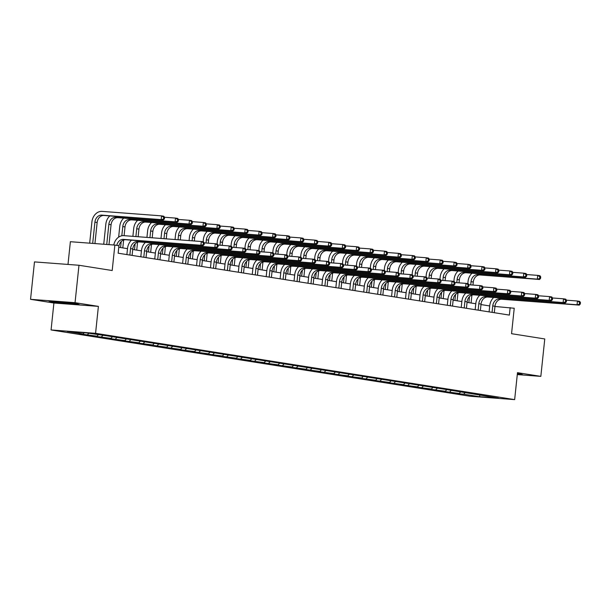 <?xml version="1.0" encoding="UTF-8"?>
<svg xmlns="http://www.w3.org/2000/svg" width="611" height="611" viewBox="0 0 611 611"><rect width="100%" height="100%" fill="white"/><g stroke="black" fill="none" stroke-linecap="round" stroke-linejoin="round"><path stroke-width="0.92" d="M30.55 299.321L53.905 303.018L98.394 306.378L75.046 302.682L30.55 299.321L34.483 261.905L78.979 265.266L112.195 270.52L114.868 245.08L70.38 241.712L67.989 264.433M75.046 302.682L78.979 265.266M517.288 374.589L540.834 376.368L544.768 338.952L511.552 333.698L514.225 308.257L494.956 306.462M51.072 329.955L470.157 396.256L514.653 399.617L95.568 333.316L51.072 329.955L53.905 303.018M465.032 392.758L463.665 394.171L459.632 393.866L459.732 392.911M479.963 395.034L479.467 396.676L463.665 394.171M460.511 392.102L459.197 393.469L455.172 393.163L459.632 393.866M459.197 393.469L445.702 391.666L445.801 390.712M446.58 389.902L445.266 391.261L441.241 390.956L445.702 391.666M445.266 391.261L431.771 389.459L431.87 388.504M432.649 387.695L431.335 389.062L427.303 388.756L431.771 389.459M431.335 389.062L417.84 387.259L417.939 386.297M418.718 385.495L417.405 386.855L413.372 386.549L417.84 387.259M417.405 386.855L403.909 385.052L404.008 384.098M404.788 383.288L403.474 384.655L399.441 384.35L403.909 385.052M403.474 384.655L389.978 382.853L390.078 381.89M390.857 381.088L389.543 382.448L385.51 382.142L389.978 382.853M389.543 382.448L376.048 380.645L376.147 379.691M376.926 378.881L375.612 380.241L371.58 379.943L376.048 380.645M375.612 380.241L362.117 378.446L362.216 377.483M362.995 376.682L361.681 378.041L357.649 377.735L362.117 378.446M361.681 378.041L348.186 376.239L348.285 375.284M349.064 374.474L347.751 375.834L343.718 375.528L348.186 376.239M347.751 375.834L334.255 374.031L334.354 373.077M335.134 372.275L333.82 373.634L329.787 373.329L334.255 374.031M333.82 373.634L320.324 371.832L320.424 370.877M321.203 370.067L319.889 371.427L315.856 371.121L320.324 371.832M319.889 371.427L306.394 369.624L306.493 368.67M307.272 367.86L305.958 369.227L301.926 368.922L306.394 369.624M305.958 369.227L292.463 367.425L292.562 366.463M293.341 365.661L292.027 367.02L287.995 366.715L292.463 367.425M292.027 367.02L278.532 365.218L278.631 364.263M279.41 363.453L278.097 364.82L274.064 364.515L278.532 365.218M278.097 364.82L264.601 363.018L264.7 362.056M265.48 361.254L264.166 362.613L260.133 362.308L264.601 363.018M264.166 362.613L250.67 360.811L250.77 359.856M251.549 359.047L250.235 360.406L246.202 360.108L250.67 360.811M250.235 360.406L236.74 358.611L236.839 357.649M237.618 356.847L236.304 358.206L232.272 357.901L236.74 358.611M236.304 358.206L222.809 356.404L222.908 355.449M223.687 354.64L222.373 355.999L218.341 355.694L222.809 356.404M222.373 355.999L208.878 354.197L208.977 353.242M209.756 352.44L208.443 353.8L204.41 353.494L208.878 354.197M208.443 353.8L194.947 351.997L195.046 351.042M195.826 350.233L194.512 351.592L190.479 351.287L194.947 351.997M194.512 351.592L181.016 349.79L181.116 348.835M181.895 348.026L180.581 349.393L176.548 349.087L181.016 349.79M180.581 349.393L167.086 347.59L167.185 346.628M167.964 345.826L166.65 347.185L162.618 346.88L167.086 347.59M166.65 347.185L153.155 345.383L153.254 344.428M154.033 343.619L152.719 344.986L148.687 344.68L153.155 345.383M152.719 344.986L139.224 343.183L139.323 342.221M140.102 341.419L138.789 342.779L134.756 342.473L139.224 343.183M138.789 342.779L125.293 340.976L125.392 340.022M126.171 339.212L124.858 340.571L120.825 340.274L125.293 340.976M124.858 340.571L111.362 338.777L111.462 337.814M112.241 337.012L110.927 338.372L106.894 338.066L111.362 338.777M110.927 338.372L97.432 336.569L97.531 335.615M98.31 334.805L96.996 336.165L92.964 335.859L97.432 336.569M96.996 336.165L83.501 334.362L83.6 333.407M84.242 332.743L83.065 333.965L79.033 333.659L83.501 334.362M83.065 333.965L67.256 331.46L86.258 332.896L106.093 335.706L444.9 389.299L498.469 398.112L479.467 396.676M114.868 245.08L118.931 245.721L118.144 253.206L509.375 315.093L510.162 307.608M451.101 390.551L449.734 391.972M437.171 388.352L435.803 389.765M423.24 386.144L421.873 387.565M409.309 383.945L407.942 385.358M395.378 381.738L394.011 383.15M381.447 379.53L380.08 380.951M367.517 377.331L366.142 378.744M353.586 375.123L352.211 376.544M339.655 372.924L338.28 374.337M325.724 370.717L324.349 372.137M311.793 368.517L310.419 369.93M297.863 366.31L296.488 367.73M283.932 364.11L282.557 365.523M270.001 361.903L268.626 363.316M256.07 359.696L254.695 361.116M242.139 357.496L240.765 358.909M228.209 355.289L226.834 356.709M214.278 353.089L212.903 354.502M200.347 350.882L198.972 352.303M186.416 348.682L185.041 350.095M172.485 346.475L171.111 347.896M158.554 344.276L157.18 345.689M144.624 342.068L143.249 343.489M130.693 339.861L129.318 341.282M116.762 337.662L115.387 339.074M102.831 335.454L101.457 336.875M88.847 333.308L87.526 334.668M98.394 306.378L95.568 333.316M540.834 376.368L517.486 372.679L514.653 399.617M489.709 305.951L480.994 304.568M475.778 303.743L467.064 302.369M461.847 301.544L453.133 300.161M447.916 299.337L439.202 297.962M433.986 297.137L425.271 295.755M420.055 294.93L411.34 293.555M406.124 292.73L397.41 291.348M392.193 290.523L383.479 289.148M378.262 288.323L369.548 286.941M364.332 286.116L355.617 284.734M350.401 283.909L341.686 282.534M336.47 281.709L327.756 280.327M322.539 279.502L313.825 278.127M308.608 277.302L299.894 275.92M294.678 275.095L285.963 273.72M280.747 272.896L272.032 271.513M266.816 270.688L258.102 269.314M252.885 268.489L244.171 267.106M238.954 266.281L230.24 264.899M225.024 264.074L216.309 262.699M211.093 261.875L202.378 260.492M197.162 259.667L188.448 258.293M183.231 257.468L174.517 256.085M169.3 255.261L160.586 253.886M155.37 253.061L146.655 251.679M141.439 250.854L132.724 249.479M127.508 248.654L118.794 247.272M79.277 304.637L77.36 303.782L48.643 300.895L50.56 301.758L79.277 304.637M517.303 374.383L522.749 374.795L520.824 373.94L517.395 373.52M50.606 301.307L50.56 301.758M118.167 253.206L118.84 246.775A7.531 6.026 99 0 1 125.645 239.749L203.15 245.607L200.912 245.248L201.309 241.505L123.804 235.655A11.296 9.035 -81 0 0 113.783 244.996M116.777 245.378A7.531 6.026 99 0 1 123.407 239.39L200.912 245.248L204.158 244.492L204.318 242.995L203.425 242.857L203.264 244.354M203.425 242.857L201.309 241.505L203.539 241.864L204.318 242.995M203.15 245.607L204.158 244.492M94.934 243.568L97.149 222.511A7.531 6.026 99 0 1 103.946 215.477L163.42 219.975L161.182 219.616L161.579 215.874L102.113 211.383A11.296 9.035 -81 0 0 91.91 221.93L89.68 243.17M92.689 243.399L94.919 222.152A7.531 6.026 99 0 1 101.716 215.125L161.182 219.616L164.428 218.86L164.588 217.363L163.695 217.226L163.534 218.723M163.695 217.226L161.579 215.874L163.809 216.233L164.588 217.363M163.42 219.975L164.428 218.86M132.098 255.413L132.77 248.983A7.531 6.026 99 0 1 139.575 241.948L217.081 247.806L214.843 247.455L215.24 243.713L204.234 242.88M129.868 255.054L130.54 248.624A7.531 6.026 99 0 1 137.338 241.597L214.843 247.455L218.089 246.699L218.249 245.202L217.356 245.057L217.195 246.554M131.495 240.192A11.296 9.035 -81 0 0 127.531 248.402L126.882 254.588M217.356 245.057L215.24 243.713L217.47 244.064L218.249 245.202M217.081 247.806L218.089 246.699M146.029 257.613L146.701 251.182A7.531 6.026 99 0 1 153.506 244.156L231.011 250.014L228.774 249.655L229.171 245.92L218.165 245.087M143.799 257.262L144.471 250.831A7.531 6.026 99 0 1 151.268 243.804L228.774 249.655L232.02 248.898L232.18 247.402L231.286 247.264L231.126 248.761M145.426 242.391A11.296 9.035 -81 0 0 141.462 250.602L140.813 256.788M231.286 247.264L229.171 245.92L231.401 246.271L232.18 247.402M231.011 250.014L232.02 248.898M109.804 215.92A11.296 9.035 -81 0 0 105.84 224.13L103.733 244.232M106.734 244.461L108.85 224.359A7.531 6.026 99 0 1 115.647 217.325L175.113 221.824L175.51 218.081L164.504 217.249M108.987 244.629L111.08 224.711A7.531 6.026 99 0 1 117.877 217.684L177.35 222.175L175.113 221.824L178.359 221.067L178.519 219.57L177.625 219.425L177.465 220.922M177.625 219.425L175.51 218.081L177.74 218.433L178.519 219.57M177.35 222.175L178.359 221.067M123.735 218.127A11.296 9.035 -81 0 0 119.771 226.337L118.641 237.129M120.573 247.554L121.199 241.574M121.81 235.77L122.78 226.559A7.531 6.026 99 0 1 129.578 219.532L189.043 224.023L189.441 220.288L178.435 219.456M122.803 247.906L123.636 240.008M124.094 235.67L125.011 226.918A7.531 6.026 99 0 1 131.816 219.884L191.281 224.382L189.043 224.023L192.289 223.267L192.45 221.77L191.556 221.633L191.396 223.13M191.556 221.633L189.441 220.288L191.671 220.64L192.45 221.77M191.281 224.382L192.289 223.267M54.975 301.376A9.791 0.382 -174 0 0 54.28 301.422A9.791 0.382 -174 0 0 65.11 302.972A9.791 0.382 -174 0 0 73.71 303.461A9.791 0.382 -174 0 0 72.724 303.216M78.407 304.247L65.851 303.3L49.903 300.994M521.87 374.406L517.341 374.062M159.96 259.82L160.632 253.389A7.531 6.026 99 0 1 167.437 246.355L244.942 252.213L242.704 251.862L243.102 248.119L232.096 247.287M157.73 259.461L158.402 253.03A7.531 6.026 99 0 1 165.199 246.004L242.704 251.862L245.95 251.106L246.111 249.609L245.217 249.464L245.057 250.961M159.356 244.599A11.296 9.035 -81 0 0 155.393 252.809L154.743 258.995M245.217 249.464L243.102 248.119L245.332 248.471L246.111 249.609M244.942 252.213L245.95 251.106M137.666 220.327A11.296 9.035 -81 0 0 133.702 228.537L132.885 236.335M134.504 249.754L135.13 243.774M135.894 236.564L136.711 228.766A7.531 6.026 99 0 1 143.509 221.74L202.974 226.23L203.371 222.488L192.366 221.656M136.734 250.113L137.567 242.208M138.139 236.732L138.941 229.117A7.531 6.026 99 0 1 145.746 222.091L205.212 226.582L202.974 226.23L206.22 225.474L206.381 223.977L205.487 223.832L205.327 225.329M205.487 223.832L203.371 222.488L205.602 222.839L206.381 223.977M205.212 226.582L206.22 225.474M173.891 262.02L174.563 255.589A7.531 6.026 99 0 1 181.368 248.562L258.873 254.42L256.635 254.069L257.032 250.327L246.027 249.494M171.66 261.668L172.333 255.238A7.531 6.026 99 0 1 179.13 248.211L256.635 254.069L259.881 253.305L260.042 251.808L259.148 251.671L258.988 253.168M173.287 246.798A11.296 9.035 -81 0 0 169.323 255.008L168.674 261.195M259.148 251.671L257.032 250.327L259.263 250.678L260.042 251.808M258.873 254.42L259.881 253.305M151.597 222.534A11.296 9.035 -81 0 0 147.633 230.744L146.938 237.396M148.435 251.961L149.061 245.981M149.939 237.626L150.642 230.966A7.531 6.026 99 0 1 157.439 223.939L216.905 228.438L217.302 224.695L206.297 223.863M150.665 252.312L151.497 244.415M152.192 237.794L152.872 231.325A7.531 6.026 99 0 1 159.677 224.29L219.143 228.789L216.905 228.438L220.151 227.674L220.311 226.177L219.418 226.039L219.257 227.536M219.418 226.039L217.302 224.695L219.532 225.047L220.311 226.177M219.143 228.789L220.151 227.674M187.821 264.227L188.494 257.796A7.531 6.026 99 0 1 195.299 250.762L272.804 256.62L270.566 256.269L270.963 252.526L259.958 251.694M185.591 263.876L186.263 257.445A7.531 6.026 99 0 1 193.061 250.411L270.566 256.269L273.812 255.513L273.972 254.016L273.079 253.878L272.918 255.367M187.218 249.005A11.296 9.035 -81 0 0 183.254 257.216L182.605 263.402M273.079 253.878L270.963 252.526L273.193 252.878L273.972 254.016M272.804 256.62L273.812 255.513M165.528 224.733A11.296 9.035 -81 0 0 161.564 232.944L160.983 238.458M162.366 254.168L162.992 248.188M163.992 238.687L164.573 233.173A7.531 6.026 99 0 1 171.37 226.146L230.836 230.637L231.233 226.895L220.227 226.062M164.596 254.52L165.428 246.623M166.245 238.855L166.803 233.524A7.531 6.026 99 0 1 173.608 226.498L233.074 230.989L230.836 230.637L234.082 229.881L234.242 228.384L233.349 228.247L233.188 229.736M233.349 228.247L231.233 226.895L233.463 227.246L234.242 228.384M233.074 230.989L234.082 229.881M201.752 266.427L202.424 259.996A7.531 6.026 99 0 1 209.229 252.969L286.735 258.827L284.497 258.476L284.894 254.734L273.888 253.901M199.522 266.075L200.194 259.644A7.531 6.026 99 0 1 206.992 252.618L284.497 258.476L287.743 257.72L287.903 256.223L287.01 256.078L286.849 257.575M201.149 251.205A11.296 9.035 -81 0 0 197.185 259.415L196.536 265.602M287.01 256.078L284.894 254.734L287.124 255.085L287.903 256.223M286.735 258.827L287.743 257.72M179.458 226.941A11.296 9.035 -81 0 0 175.494 235.151L175.036 239.52M176.296 256.368L176.923 250.388M178.045 239.749L178.504 235.38A7.531 6.026 99 0 1 185.301 228.346L244.767 232.844L245.164 229.102L234.158 228.27M178.527 256.719L179.359 248.822M180.298 239.924L180.734 235.731A7.531 6.026 99 0 1 187.539 228.697L247.004 233.196L244.767 232.844L248.013 232.088L248.173 230.591L247.279 230.446L247.119 231.943M247.279 230.446L245.164 229.102L247.394 229.453L248.173 230.591M247.004 233.196L248.013 232.088M215.683 268.634L216.355 262.203A7.531 6.026 99 0 1 223.16 255.177L300.665 261.027L298.428 260.676L298.825 256.933L287.819 256.101M213.453 268.282L214.125 261.852A7.531 6.026 99 0 1 220.922 254.818L298.428 260.676L301.674 259.919L301.834 258.422L300.94 258.285L300.78 259.782M215.08 253.412A11.296 9.035 -81 0 0 211.123 261.623L210.467 267.809M300.94 258.285L298.825 256.933L301.055 257.292L301.834 258.422M300.665 261.027L301.674 259.919M193.389 229.14A11.296 9.035 -81 0 0 189.425 237.351L189.089 240.589M190.227 258.575L190.853 252.595M192.098 240.81L192.434 237.58A7.531 6.026 99 0 1 199.232 230.553L258.697 235.044L259.095 231.302L248.089 230.469M192.457 258.927L193.29 251.029M194.344 240.986L194.665 237.931A7.531 6.026 99 0 1 201.47 230.905L260.935 235.395L258.697 235.044L261.943 234.288L262.104 232.791L261.21 232.654L261.05 234.15M261.21 232.654L259.095 231.302L261.325 231.661L262.104 232.791M260.935 235.395L261.943 234.288M229.614 270.833L230.286 264.403A7.531 6.026 99 0 1 237.091 257.376L314.596 263.234L312.358 262.883L312.756 259.14L301.75 258.308M227.384 270.482L228.056 264.051A7.531 6.026 99 0 1 234.853 257.025L312.358 262.883L315.604 262.127L315.765 260.63L314.871 260.485L314.711 261.982M229.01 255.612A11.296 9.035 -81 0 0 225.054 263.822L224.397 270.009M314.871 260.485L312.756 259.14L314.986 259.492L315.765 260.63M314.596 263.234L315.604 262.127M207.32 231.348A11.296 9.035 -81 0 0 203.356 239.558L203.127 241.796M204.158 260.775L204.784 254.795M206.029 243.018L206.365 239.787A7.531 6.026 99 0 1 213.163 232.753L272.628 237.251L273.025 233.509L262.02 232.676M206.388 261.134L207.221 253.229M208.275 243.186L208.595 240.138A7.531 6.026 99 0 1 215.4 233.112L274.866 237.603L272.628 237.251L275.874 236.495L276.035 234.998L275.141 234.853L274.981 236.35M275.141 234.853L273.025 233.509L275.255 233.86L276.035 234.998M274.866 237.603L275.874 236.495M243.545 273.041L244.217 266.61A7.531 6.026 99 0 1 251.022 259.583L328.527 265.441L326.289 265.082L326.686 261.34L315.681 260.515M241.314 272.689L241.987 266.259A7.531 6.026 99 0 1 248.784 259.224L326.289 265.082L329.535 264.326L329.696 262.829L328.802 262.692L328.642 264.189M242.941 257.819A11.296 9.035 -81 0 0 238.985 266.029L238.328 272.216M328.802 262.692L326.686 261.34L328.917 261.699L329.696 262.829M328.527 265.441L329.535 264.326M221.251 233.555A11.296 9.035 -81 0 0 217.287 241.765L217.058 244.003M218.089 262.982L218.715 257.002M219.96 245.217L220.296 241.987A7.531 6.026 99 0 1 227.093 234.96L286.559 239.451L286.956 235.709L275.951 234.884M220.319 263.333L221.151 255.436M222.205 245.393L222.526 242.338A7.531 6.026 99 0 1 229.331 235.311L288.797 239.81L286.559 239.451L289.805 238.695L289.965 237.198L289.072 237.06L288.911 238.557M289.072 237.06L286.956 235.709L289.186 236.067L289.965 237.198M288.797 239.81L289.805 238.695M257.475 275.248L258.155 268.817A7.531 6.026 99 0 1 264.953 261.783L342.458 267.641L340.22 267.29L340.617 263.547L329.612 262.715M255.245 274.889L255.917 268.458A7.531 6.026 99 0 1 262.715 261.432L340.22 267.29L343.466 266.533L343.626 265.037L342.733 264.891L342.572 266.388M256.872 260.026A11.296 9.035 -81 0 0 252.916 268.237L252.259 274.423M342.733 264.891L340.617 263.547L342.847 263.899L343.626 265.037M342.458 267.641L343.466 266.533M235.182 235.754A11.296 9.035 -81 0 0 231.218 243.965L230.989 246.202M232.02 265.182L232.646 259.201M233.891 247.424L234.227 244.194A7.531 6.026 99 0 1 241.024 237.16L300.49 241.658L300.887 237.916L289.881 237.083M234.25 265.541L235.082 257.636M236.136 247.592L236.457 244.545A7.531 6.026 99 0 1 243.262 237.519L302.728 242.009L300.49 241.658L303.736 240.902L303.896 239.405L303.003 239.26L302.842 240.757M303.003 239.26L300.887 237.916L303.117 238.267L303.896 239.405M302.728 242.009L303.736 240.902M271.406 277.447L272.086 271.017A7.531 6.026 99 0 1 278.883 263.99L356.389 269.848L354.151 269.489L354.548 265.754L343.542 264.922M269.176 277.096L269.848 270.665A7.531 6.026 99 0 1 276.646 263.639L354.151 269.489L357.397 268.733L357.557 267.236L356.664 267.099L356.503 268.596M270.803 262.226A11.296 9.035 -81 0 0 266.847 270.436L266.19 276.623M356.664 267.099L354.548 265.754L356.778 266.106L357.557 267.236M356.389 269.848L357.397 268.733M249.112 237.962A11.296 9.035 -81 0 0 245.148 246.172L244.919 248.41M245.95 267.389L246.584 261.409M247.822 249.624L248.158 246.393A7.531 6.026 99 0 1 254.955 239.367L314.421 243.858L314.818 240.123L303.812 239.291M248.188 267.74L249.013 259.843M250.067 249.8L250.388 246.752A7.531 6.026 99 0 1 257.193 239.718L316.658 244.217L314.421 243.858L317.667 243.102L317.827 241.605L316.933 241.467L316.773 242.964M316.933 241.467L314.818 240.123L317.048 240.474L317.827 241.605M316.658 244.217L317.667 243.102M285.337 279.655L286.017 273.224A7.531 6.026 99 0 1 292.814 266.19L370.319 272.048L368.082 271.696L368.479 267.954L357.473 267.122M283.107 279.296L283.779 272.865A7.531 6.026 99 0 1 290.576 265.838L368.082 271.696L371.328 270.94L371.488 269.443L370.594 269.298L370.434 270.795M284.734 264.433A11.296 9.035 -81 0 0 280.777 272.643L280.121 278.83M370.594 269.298L368.479 267.954L370.709 268.305L371.488 269.443M370.319 272.048L371.328 270.94M263.043 240.161A11.296 9.035 -81 0 0 259.079 248.371L258.85 250.609M259.881 269.588L260.515 263.608M261.752 251.831L262.088 248.601A7.531 6.026 99 0 1 268.886 241.574L328.351 246.065L328.749 242.323L317.743 241.49M262.119 269.947L262.944 262.043M263.998 251.999L264.319 248.952A7.531 6.026 99 0 1 271.124 241.925L330.589 246.416L328.351 246.065L331.597 245.309L331.758 243.812L330.864 243.667L330.704 245.164M330.864 243.667L328.749 242.323L330.979 242.674L331.758 243.812M330.589 246.416L331.597 245.309M299.268 281.854L299.948 275.424A7.531 6.026 99 0 1 306.745 268.397L384.25 274.255L382.012 273.904L382.41 270.161L371.404 269.329M297.038 281.503L297.71 275.072A7.531 6.026 99 0 1 304.515 268.046L382.012 273.904L385.258 273.14L385.419 271.643L384.525 271.505L384.365 273.002M298.664 266.633A11.296 9.035 -81 0 0 294.708 274.843L294.051 281.029M384.525 271.505L382.41 270.161L384.64 270.513L385.419 271.643M384.25 274.255L385.258 273.14M276.974 242.368A11.296 9.035 -81 0 0 273.01 250.579L272.781 252.817M273.812 271.796L274.446 265.816M275.683 254.039L276.019 250.8A7.531 6.026 99 0 1 282.817 243.774L342.282 248.272L342.679 244.53L331.674 243.697M276.05 272.147L276.875 264.25M277.929 254.207L278.249 251.159A7.531 6.026 99 0 1 285.054 244.125L344.52 248.624L342.282 248.272L345.528 247.508L345.689 246.012L344.795 245.874L344.635 247.371M344.795 245.874L342.679 244.53L344.91 244.881L345.689 246.012M344.52 248.624L345.528 247.508M313.199 284.062L313.878 277.631A7.531 6.026 99 0 1 320.676 270.597L398.181 276.455L395.943 276.103L396.34 272.361L385.335 271.528M310.968 283.71L311.641 277.279A7.531 6.026 99 0 1 318.446 270.245L395.943 276.103L399.189 275.347L399.35 273.85L398.456 273.713L398.296 275.202M312.595 268.84A11.296 9.035 -81 0 0 308.639 277.05L307.982 283.237M398.456 273.713L396.34 272.361L398.571 272.712L399.35 273.85M398.181 276.455L399.189 275.347M290.905 244.568A11.296 9.035 -81 0 0 286.949 252.778L286.712 255.016M287.743 274.003L288.377 268.015M289.614 256.238L289.95 253.007A7.531 6.026 99 0 1 296.747 245.981L356.213 250.472L356.61 246.729L345.605 245.897M289.981 274.354L290.805 266.457M291.859 256.406L292.18 253.359A7.531 6.026 99 0 1 298.985 246.332L358.451 250.823L356.213 250.472L359.459 249.716L359.619 248.219L358.726 248.081L358.565 249.571M358.726 248.081L356.61 246.729L358.84 247.081L359.619 248.219M358.451 250.823L359.459 249.716M327.129 286.261L327.809 279.83A7.531 6.026 99 0 1 334.607 272.804L412.112 278.662L409.874 278.31L410.271 274.568L399.266 273.736M324.899 285.91L325.571 279.479A7.531 6.026 99 0 1 332.376 272.453L409.874 278.31L413.12 277.554L413.28 276.057L412.387 275.912L412.226 277.409M326.526 271.04A11.296 9.035 -81 0 0 322.57 279.25L321.921 285.436M412.387 275.912L410.271 274.568L412.501 274.919L413.28 276.057M412.112 278.662L413.12 277.554M304.836 246.775A11.296 9.035 -81 0 0 300.879 254.986L300.643 257.223M301.674 276.203L302.308 270.222M303.545 258.445L303.881 255.215A7.531 6.026 99 0 1 310.678 248.181L370.151 252.679L370.541 248.937L359.543 248.104M303.911 276.554L304.736 268.657M305.798 258.613L306.111 255.566A7.531 6.026 99 0 1 312.916 248.532L372.382 253.03L370.151 252.679L373.39 251.923L373.55 250.426L372.657 250.281L372.496 251.778M372.657 250.281L370.541 248.937L372.771 249.288L373.55 250.426M372.382 253.03L373.39 251.923M341.06 288.468L341.74 282.038A7.531 6.026 99 0 1 348.537 275.011L426.043 280.861L423.805 280.51L424.202 276.768L413.196 275.935M338.83 288.117L339.502 281.686A7.531 6.026 99 0 1 346.307 274.652L423.805 280.51L427.051 279.754L427.211 278.257L426.318 278.12L426.157 279.617M340.457 273.247A11.296 9.035 -81 0 0 336.501 281.457L335.851 287.644M426.318 278.12L424.202 276.768L426.432 277.127L427.211 278.257M426.043 280.861L427.051 279.754M318.766 248.975A11.296 9.035 -81 0 0 314.81 257.185L314.573 259.431M315.604 278.41L316.238 272.43M317.476 260.645L317.812 257.414A7.531 6.026 99 0 1 324.609 250.388L384.082 254.879L384.472 251.136L373.474 250.304M317.842 278.761L318.667 270.864M319.729 260.821L320.042 257.766A7.531 6.026 99 0 1 326.847 250.739L386.312 255.23L384.082 254.879L387.321 254.123L387.481 252.626L386.587 252.488L386.427 253.985M386.587 252.488L384.472 251.136L386.702 251.495L387.481 252.626M386.312 255.23L387.321 254.123M354.991 290.668L355.671 284.237A7.531 6.026 99 0 1 362.468 277.211L439.973 283.069L437.736 282.717L438.133 278.975L427.127 278.142M352.761 290.317L353.433 283.886A7.531 6.026 99 0 1 360.238 276.859L437.736 282.717L440.982 281.961L441.142 280.464L440.248 280.319L440.088 281.816M354.388 275.446A11.296 9.035 -81 0 0 350.431 283.657L349.782 289.843M440.248 280.319L438.133 278.975L440.363 279.326L441.142 280.464M439.973 283.069L440.982 281.961M332.697 251.182A11.296 9.035 -81 0 0 328.741 259.392L328.504 261.63M329.535 280.609L330.169 274.629M331.406 262.852L331.742 259.622A7.531 6.026 99 0 1 338.54 252.587L398.013 257.086L398.403 253.344L387.405 252.511M331.773 280.961L332.598 273.064M333.659 263.02L333.973 259.973A7.531 6.026 99 0 1 340.778 252.946L400.243 257.437L398.013 257.086L401.251 256.33L401.412 254.833L400.518 254.688L400.358 256.185M400.518 254.688L398.403 253.344L400.633 253.695L401.412 254.833M400.243 257.437L401.251 256.33M368.922 292.875L369.602 286.444A7.531 6.026 99 0 1 376.399 279.418L453.904 285.276L451.674 284.917L452.064 281.175L441.058 280.35M366.692 292.524L367.364 286.093A7.531 6.026 99 0 1 374.169 279.059L451.674 284.917L454.912 284.161L455.073 282.664L454.179 282.526L454.019 284.023M368.318 277.654A11.296 9.035 -81 0 0 364.362 285.864L363.713 292.05M454.179 282.526L452.064 281.175L454.294 281.534L455.073 282.664M453.904 285.276L454.912 284.161M346.628 253.389A11.296 9.035 -81 0 0 342.672 261.592L342.435 263.837M343.466 282.817L344.1 276.836M345.337 265.052L345.673 261.821A7.531 6.026 99 0 1 352.471 254.795L411.944 259.285L412.333 255.543L401.335 254.718M345.704 283.168L346.529 275.271M347.59 265.227L347.911 262.172A7.531 6.026 99 0 1 354.708 255.146L414.174 259.644L411.944 259.285L415.182 258.529L415.343 257.032L414.449 256.895L414.289 258.392M414.449 256.895L412.333 255.543L414.563 255.902L415.343 257.032M414.174 259.644L415.182 258.529M382.853 295.082L383.532 288.652A7.531 6.026 99 0 1 390.33 281.618L467.835 287.476L465.605 287.124L465.994 283.382L454.996 282.549M380.622 294.723L381.295 288.293A7.531 6.026 99 0 1 388.1 281.266L465.605 287.124L468.843 286.368L469.004 284.871L468.11 284.726L467.95 286.223M382.257 279.861A11.296 9.035 -81 0 0 378.293 288.071L377.644 294.258M468.11 284.726L465.994 283.382L468.225 283.733L469.004 284.871M467.835 287.476L468.843 286.368M360.559 255.589A11.296 9.035 -81 0 0 356.603 263.799L356.366 266.037M357.397 285.016L358.031 279.036M359.268 267.259L359.604 264.028A7.531 6.026 99 0 1 366.401 256.994L425.875 261.493L426.264 257.75L415.266 256.918M359.635 285.375L360.459 277.47M361.521 267.427L361.842 264.38A7.531 6.026 99 0 1 368.639 257.353L428.105 261.844L425.875 261.493L429.113 260.737L429.273 259.24L428.38 259.095L428.219 260.591M428.38 259.095L426.264 257.75L428.494 258.102L429.273 259.24M428.105 261.844L429.113 260.737M396.783 297.282L397.463 290.851A7.531 6.026 99 0 1 404.261 283.825L481.766 289.683L479.536 289.324L479.925 285.589L468.927 284.757M394.553 296.931L395.225 290.5A7.531 6.026 99 0 1 402.03 283.473L479.536 289.324L482.774 288.568L482.934 287.071L482.041 286.933L481.88 288.43M396.188 282.061A11.296 9.035 -81 0 0 392.224 290.271L391.575 296.457M482.041 286.933L479.925 285.589L482.155 285.94L482.934 287.071M481.766 289.683L482.774 288.568M374.49 257.796A11.296 9.035 -81 0 0 370.533 266.006L370.297 268.244M371.328 287.223L371.962 281.243M373.199 269.459L373.535 266.228A7.531 6.026 99 0 1 380.332 259.201L439.805 263.692L440.195 259.958L429.197 259.125M373.565 287.575L374.39 279.678M375.452 269.634L375.773 266.587A7.531 6.026 99 0 1 382.57 259.553L442.036 264.051L439.805 263.692L443.044 262.936L443.204 261.439L442.311 261.302L442.15 262.799M442.311 261.302L440.195 259.958L442.425 260.309L443.204 261.439M442.036 264.051L443.044 262.936M410.714 299.489L411.394 293.059A7.531 6.026 99 0 1 418.191 286.024L495.697 291.882L493.467 291.531L493.856 287.789L482.858 286.956M408.484 299.13L409.156 292.7A7.531 6.026 99 0 1 415.961 285.673L493.467 291.531L496.705 290.775L496.865 289.278L495.972 289.133L495.811 290.63M410.118 284.268A11.296 9.035 -81 0 0 406.155 292.478L405.505 298.664M495.972 289.133L493.856 287.789L496.086 288.14L496.865 289.278M495.697 291.882L496.705 290.775M388.42 259.996A11.296 9.035 -81 0 0 384.464 268.206L384.227 270.444M385.258 289.423L385.892 283.443M387.13 271.666L387.466 268.435A7.531 6.026 99 0 1 394.271 261.409L453.736 265.9L454.126 262.157L443.128 261.325M387.496 289.782L388.321 281.877M389.383 271.834L389.703 268.787A7.531 6.026 99 0 1 396.501 261.76L455.966 266.251L453.736 265.9L456.975 265.143L457.135 263.647L456.241 263.501L456.081 264.998M456.241 263.501L454.126 262.157L456.356 262.509L457.135 263.647M455.966 266.251L456.975 265.143M424.645 301.689L425.325 295.258A7.531 6.026 99 0 1 432.122 288.232L509.627 294.09L507.397 293.738L507.787 289.996L496.789 289.163M422.415 301.338L423.087 294.907A7.531 6.026 99 0 1 429.892 287.88L507.397 293.738L510.636 292.975L510.796 291.478L509.902 291.34L509.742 292.837M424.049 286.467A11.296 9.035 -81 0 0 420.085 294.678L419.436 300.864M509.902 291.34L507.787 289.996L510.017 290.347L510.796 291.478M509.627 294.09L510.636 292.975M402.351 262.203A11.296 9.035 -81 0 0 398.395 270.413L398.158 272.651M399.189 291.63L399.823 285.65M401.06 273.873L401.396 270.635A7.531 6.026 99 0 1 408.201 263.608L467.667 268.107L468.057 264.364L457.059 263.532M401.427 291.982L402.252 284.084M403.313 274.041L403.634 270.994A7.531 6.026 99 0 1 410.432 263.96L469.897 268.458L467.667 268.107L470.905 267.343L471.066 265.846L470.172 265.709L470.012 267.206M470.172 265.709L468.057 264.364L470.287 264.716L471.066 265.846M469.897 268.458L470.905 267.343M438.576 303.896L439.256 297.465A7.531 6.026 99 0 1 446.053 290.431L523.558 296.289L521.328 295.938L521.718 292.195L510.72 291.363M436.346 303.545L437.018 297.114A7.531 6.026 99 0 1 443.823 290.08L521.328 295.938L524.566 295.182L524.727 293.685L523.833 293.54L523.673 295.037M437.98 288.675A11.296 9.035 -81 0 0 434.016 296.885L433.367 303.071M523.833 293.54L521.718 292.195L523.948 292.547L524.727 293.685M523.558 296.289L524.566 295.182M416.282 264.403A11.296 9.035 -81 0 0 412.326 272.613L412.089 274.851M413.12 293.838L413.754 287.85M414.991 276.073L415.327 272.842A7.531 6.026 99 0 1 422.132 265.816L481.598 270.306L481.987 266.564L470.989 265.732M415.358 294.189L416.183 286.292M417.244 276.241L417.565 273.193A7.531 6.026 99 0 1 424.362 266.167L483.828 270.658L481.598 270.306L484.836 269.55L484.997 268.053L484.103 267.908L483.943 269.405M484.103 267.908L481.987 266.564L484.218 266.915L484.997 268.053M483.828 270.658L484.836 269.55M452.507 306.096L453.186 299.665A7.531 6.026 99 0 1 459.984 292.638L537.489 298.496L535.259 298.145L535.648 294.403L524.65 293.57M450.276 305.744L450.949 299.314A7.531 6.026 99 0 1 457.754 292.287L535.259 298.145L538.497 297.389L538.658 295.892L537.764 295.747L537.604 297.244M451.911 290.874A11.296 9.035 -81 0 0 447.947 299.085L447.298 305.271M537.764 295.747L535.648 294.403L537.879 294.754L538.658 295.892M537.489 298.496L538.497 297.389M430.213 266.61A11.296 9.035 -81 0 0 426.257 274.82L426.02 277.058M427.051 296.037L427.685 290.057M428.922 278.28L429.258 275.049A7.531 6.026 99 0 1 436.063 268.015L495.529 272.514L495.918 268.771L484.92 267.939M429.289 296.388L430.113 288.491M431.175 278.448L431.496 275.401A7.531 6.026 99 0 1 438.293 268.366L497.759 272.865L495.529 272.514L498.767 271.758L498.927 270.261L498.034 270.115L497.873 271.612M498.034 270.115L495.918 268.771L498.148 269.123L498.927 270.261M497.759 272.865L498.767 271.758M466.437 308.303L467.117 301.872A7.531 6.026 99 0 1 473.915 294.846L551.42 300.696L549.19 300.345L549.579 296.602L538.581 295.77M464.207 307.952L464.879 301.521A7.531 6.026 99 0 1 471.684 294.487L549.19 300.345L552.428 299.589L552.588 298.092L551.695 297.954L551.534 299.451M465.842 293.081A11.296 9.035 -81 0 0 461.878 301.292L461.229 307.478M551.695 297.954L549.579 296.602L551.809 296.961L552.588 298.092M551.42 300.696L552.428 299.589M444.144 268.809A11.296 9.035 -81 0 0 440.187 277.02L439.951 279.258M440.982 298.244L441.616 292.264M442.853 280.48L443.189 277.249A7.531 6.026 99 0 1 449.994 270.222L509.459 274.713L509.849 270.971L498.851 270.138M443.219 298.596L444.044 290.699M445.106 280.655L445.427 277.6A7.531 6.026 99 0 1 452.224 270.574L511.69 275.065L509.459 274.713L512.698 273.957L512.858 272.46L511.965 272.323L511.812 273.82M511.965 272.323L509.849 270.971L512.079 271.33L512.858 272.46M511.69 275.065L512.698 273.957M480.368 310.503L481.048 304.072A7.531 6.026 99 0 1 487.845 297.045L565.351 302.903L563.121 302.552L563.51 298.81L552.512 297.977M478.138 310.151L478.81 303.72A7.531 6.026 99 0 1 485.615 296.694L563.121 302.552L566.359 301.796L566.519 300.299L565.626 300.154L565.465 301.651M479.772 295.281A11.296 9.035 -81 0 0 475.809 303.491L475.159 309.678M565.626 300.154L563.51 298.81L565.74 299.161L566.519 300.299M565.351 302.903L566.359 301.796M458.082 271.017A11.296 9.035 -81 0 0 454.118 279.227L453.881 281.465M454.912 300.444L455.546 294.464M456.784 282.687L457.12 279.456A7.531 6.026 99 0 1 463.925 272.422L523.39 276.92L523.78 273.178L512.782 272.346M457.15 300.795L457.975 292.898M459.037 282.855L459.357 279.807A7.531 6.026 99 0 1 466.155 272.781L525.62 277.272L523.39 276.92L526.629 276.164L526.789 274.667L525.895 274.522L525.743 276.019M525.895 274.522L523.78 273.178L526.01 273.529L526.789 274.667M525.62 277.272L526.629 276.164M494.299 312.71L494.979 306.279A7.531 6.026 99 0 1 501.776 299.253L579.281 305.11L577.051 304.752L577.441 301.009L566.443 300.184M492.069 312.358L492.741 305.928A7.531 6.026 99 0 1 499.546 298.894L577.051 304.752L580.29 303.995L580.45 302.498L579.556 302.361L579.396 303.858M493.703 297.488A11.296 9.035 -81 0 0 489.739 305.699L489.09 311.885M579.556 302.361L577.441 301.009L579.671 301.368L580.45 302.498M579.281 305.11L580.29 303.995M472.013 273.224A11.296 9.035 -81 0 0 468.049 281.427L467.812 283.672M468.843 302.651L469.477 296.671M470.714 284.886L471.05 281.656A7.531 6.026 99 0 1 477.855 274.629L537.321 279.12L537.711 275.378L526.713 274.553M471.081 303.003L471.906 295.105M472.967 285.062L473.288 282.007A7.531 6.026 99 0 1 480.086 274.981L539.551 279.479L537.321 279.12L540.559 278.364L540.72 276.867L539.826 276.73L539.673 278.226M539.826 276.73L537.711 275.378L539.948 275.737L540.72 276.867M539.551 279.479L540.559 278.364M123.407 239.39L125.645 239.749M94.919 222.152L97.149 222.511M101.716 215.125L103.946 215.477M130.54 248.624L132.77 248.983M137.338 241.597L139.575 241.948M144.471 250.831L146.701 251.182M151.268 243.804L153.506 244.156M108.85 224.359L111.08 224.711M115.647 217.325L117.877 217.684M122.78 226.559L125.011 226.918M129.578 219.532L131.816 219.884M158.402 253.03L160.632 253.389M165.199 246.004L167.437 246.355M136.711 228.766L138.941 229.117M143.509 221.74L145.746 222.091M172.333 255.238L174.563 255.589M179.13 248.211L181.368 248.562M150.642 230.966L152.872 231.325M157.439 223.939L159.677 224.29M186.263 257.445L188.494 257.796M193.061 250.411L195.299 250.762M164.573 233.173L166.803 233.524M171.37 226.146L173.608 226.498M200.194 259.644L202.424 259.996M206.992 252.618L209.229 252.969M178.504 235.38L180.734 235.731M185.301 228.346L187.539 228.697M214.125 261.852L216.355 262.203M220.922 254.818L223.16 255.177M192.434 237.58L194.665 237.931M199.232 230.553L201.47 230.905M228.056 264.051L230.286 264.403M234.853 257.025L237.091 257.376M206.365 239.787L208.595 240.138M213.163 232.753L215.4 233.112M241.987 266.259L244.217 266.61M248.784 259.224L251.022 259.583M220.296 241.987L222.526 242.338M227.093 234.96L229.331 235.311M255.917 268.458L258.155 268.817M262.715 261.432L264.953 261.783M234.227 244.194L236.457 244.545M241.024 237.16L243.262 237.519M269.848 270.665L272.086 271.017M276.646 263.639L278.883 263.99M248.158 246.393L250.388 246.752M254.955 239.367L257.193 239.718M283.779 272.865L286.017 273.224M290.576 265.838L292.814 266.19M262.088 248.601L264.319 248.952M268.886 241.574L271.124 241.925M297.71 275.072L299.948 275.424M304.515 268.046L306.745 268.397M276.019 250.8L278.249 251.159M282.817 243.774L285.054 244.125M311.641 277.279L313.878 277.631M318.446 270.245L320.676 270.597M289.95 253.007L292.18 253.359M296.747 245.981L298.985 246.332M325.571 279.479L327.809 279.83M332.376 272.453L334.607 272.804M303.881 255.215L306.111 255.566M310.678 248.181L312.916 248.532M339.502 281.686L341.74 282.038M346.307 274.652L348.537 275.011M317.812 257.414L320.042 257.766M324.609 250.388L326.847 250.739M353.433 283.886L355.671 284.237M360.238 276.859L362.468 277.211M331.742 259.622L333.973 259.973M338.54 252.587L340.778 252.946M367.364 286.093L369.602 286.444M374.169 279.059L376.399 279.418M345.673 261.821L347.911 262.172M352.471 254.795L354.708 255.146M381.295 288.293L383.532 288.652M388.1 281.266L390.33 281.618M359.604 264.028L361.842 264.38M366.401 256.994L368.639 257.353M395.225 290.5L397.463 290.851M402.03 283.473L404.261 283.825M373.535 266.228L375.773 266.587M380.332 259.201L382.57 259.553M409.156 292.7L411.394 293.059M415.961 285.673L418.191 286.024M387.466 268.435L389.703 268.787M394.271 261.409L396.501 261.76M423.087 294.907L425.325 295.258M429.892 287.88L432.122 288.232M401.396 270.635L403.634 270.994M408.201 263.608L410.432 263.96M437.018 297.114L439.256 297.465M443.823 290.08L446.053 290.431M415.327 272.842L417.565 273.193M422.132 265.816L424.362 266.167M450.949 299.314L453.186 299.665M457.754 292.287L459.984 292.638M429.258 275.049L431.496 275.401M436.063 268.015L438.293 268.366M464.879 301.521L467.117 301.872M471.684 294.487L473.915 294.846M443.189 277.249L445.427 277.6M449.994 270.222L452.224 270.574M478.81 303.72L481.048 304.072M485.615 296.694L487.845 297.045M457.12 279.456L459.357 279.807M463.925 272.422L466.155 272.781M492.741 305.928L494.979 306.279M499.546 298.894L501.776 299.253M471.05 281.656L473.288 282.007M477.855 274.629L480.086 274.981"/></g></svg>
